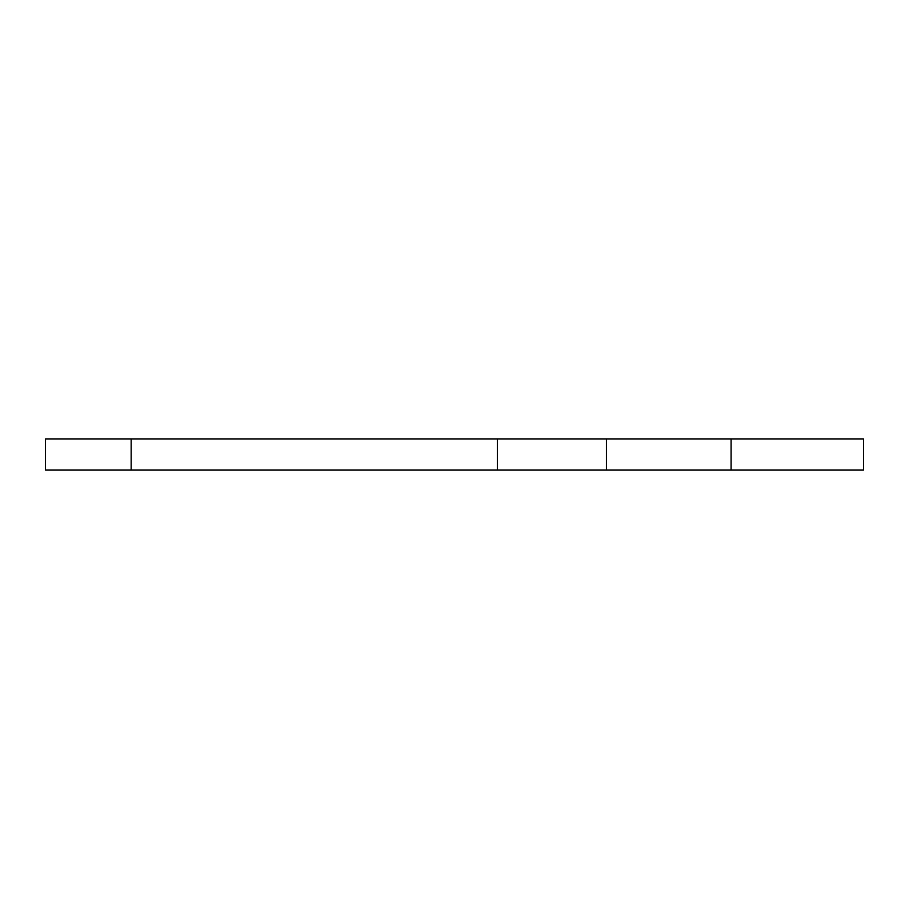 <?xml version="1.0" encoding="UTF-8"?>
<svg xmlns="http://www.w3.org/2000/svg" width="909" height="909" viewBox="0 0 909 909"><rect width="100%" height="100%" fill="white"/><g stroke="black" fill="none" stroke-linecap="round" stroke-linejoin="round"><path stroke-width="1.36" d="M131.157 438.922L863.55 438.922L863.55 470.078L45.45 470.078L45.45 438.922L131.157 438.922L131.157 470.078M606.428 438.922L606.428 470.078M497.348 438.922L497.348 470.078M731.097 438.922L731.097 470.078"/></g></svg>

